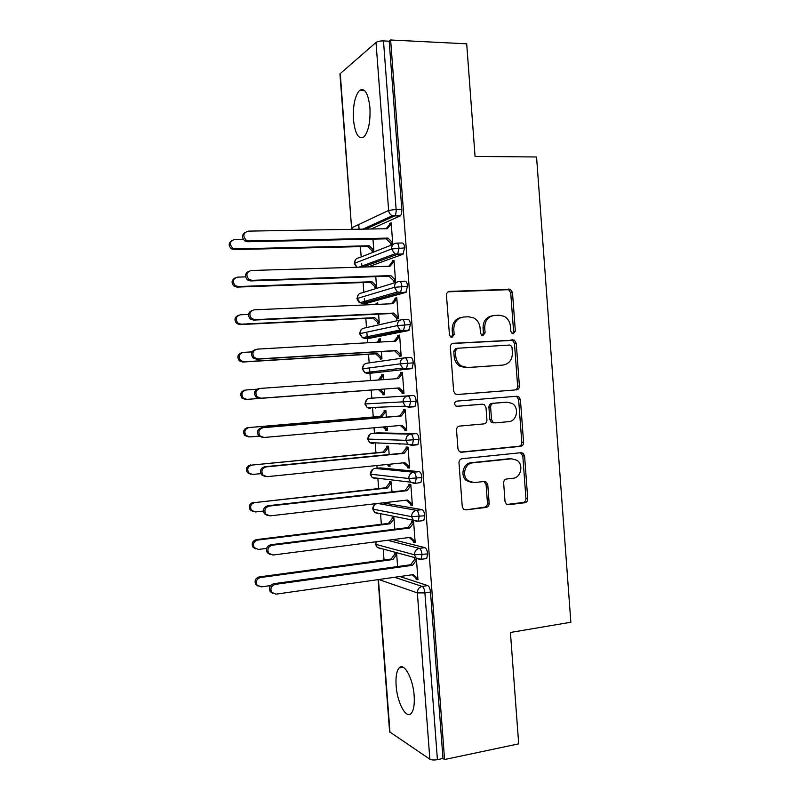 <?xml version="1.0" encoding="UTF-8"?>
<svg xmlns="http://www.w3.org/2000/svg" width="800" height="800" viewBox="0 0 800 800"><rect width="100%" height="100%" fill="white"/><g stroke="black" fill="none" stroke-linecap="round" stroke-linejoin="round"><path stroke-width="1.2" d="M513.27 333.78L515.34 331.1L512.48 292.5L510.37 289.28L449.58 291.41C447.55 291.72 446.52 293 446.48 295.27L449.44 334.83L450.72 336.98L451.99 337.3L454.15 334.56L453.77 329.45C453.9 322.21 457.18 318.06 463.62 317.02L468.62 316.77L473.87 317.99C477.54 320.15 479.62 323.49 480.1 328.01L480.48 333.07L481.8 335.24L482.98 335.52L485.09 332.81L484.72 327.76C484.83 320.6 488.04 316.5 494.33 315.48L499.22 315.23L504.11 316.3C507.84 318.41 509.96 321.76 510.46 326.36L510.83 331.36L512.17 333.53L513.27 333.78M512.56 333.69L513.58 331.39L510.73 292.9L508.62 289.69L448.19 291.81M451.4 337.25L452.55 334.84L452.17 329.75L453.77 329.45M482.32 335.45L483.41 333.09L483.04 328.06L484.72 327.76M396.12 685.61C395.57 676.9 396.57 671.01 399.11 667.95C403.94 661.95 413.09 678.39 414.17 695.78C414.7 704.52 413.71 710.39 411.19 713.41C406.1 719.47 397.12 702.42 396.12 685.61M353.46 119.67C352.84 105.8 354.84 96.08 359.45 90.51C364.71 87.4 368.21 93.14 369.94 107.71C370.51 121.73 368.53 131.44 363.98 136.84C358.63 139.88 355.12 134.15 353.46 119.67M505.02 501.45L506.33 504.06L508.54 504.71L524.81 502.74C526.74 502.28 527.71 500.95 527.74 498.73L524.58 455.99L523.1 453.23L521.11 452.69L462.06 458.73C460.05 459.16 459.02 460.52 458.98 462.79L462.25 506.58L463.47 509.12L465.88 509.88L486.14 507.43C488.12 506.96 489.13 505.6 489.16 503.35L487.78 484.8L486.44 482.16L484.21 481.49L474.19 482.61L468.05 480.74C461.53 475.89 464.85 463.25 472.72 462.85L511.58 458.8L517.04 460.31C523.84 464.75 520.94 477.81 513.03 478.28L506.63 478.99C504.68 479.43 503.69 480.77 503.65 483.01L505.02 501.45M390.63 40L444.57 759.52L518.69 743.85L510.42 632.46L570.85 622.24L536.56 156.98L475.06 156.44L466.7 43.82L390.63 40L389.19 41.21L383.48 40.92L396.12 209.39L401.8 209.33L389.19 41.21M516.46 389.89C518.39 389.52 519.37 388.22 519.4 386.01L516.23 343.18L514.34 340.1L453.45 343.28C451.43 343.62 450.4 344.93 450.36 347.2L453.63 391.09L455.23 393.97L457.28 394.54L514.7 390C516.63 389.62 517.6 388.33 517.63 386.13L514.47 343.43L512.58 340.36L452.5 343.49M520.41 399.61L523.58 442.4C523.55 444.61 522.57 445.93 520.64 446.34L461.58 452.24L459.34 451.57L457.95 448.86L456.55 430.11C456.58 427.83 457.61 426.5 459.63 426.09L483.92 423.9C485.9 423.49 486.9 422.17 486.94 419.93L486.02 407.62L484.42 404.75L482.45 404.22L457.14 406.32L455.68 405.9C454 403.73 454.36 402.14 456.75 401.12L516.93 396.25L518.73 396.7L520.41 399.61L518.64 399.69L521.8 442.35L523.58 442.4M340.25 73.34L351.59 228.03L339.95 73.87L376.02 42.46C377.61 41.39 380.1 40.87 383.48 40.92M444.57 759.52L442.98 758.48L437.41 759.65C434.1 760.23 431.57 760.07 429.85 759.19L389.6 731.84L378.12 579.62M384.03 560L383.21 549.08M381.34 524.28L380.54 513.66M378.64 488.53L377.87 478.25M377.11 468.2L376.91 465.52M375.94 452.76L375.2 442.85M374.47 433.18L374.06 427.78M373.25 416.97L372.53 407.46M371.83 398.12L371.22 390.11M370.5 380.57L369.96 373.4M369.95 373.3L369.59 368.43M369.17 362.89L368.52 354.27M367.65 342.77L367.32 338.31M367.29 338.01L366.95 333.51M366.51 327.6L365.82 318.42M364.8 304.94L364.67 303.19M364.63 302.7L364.32 298.57M363.85 292.28L363.11 282.53M361.95 267.09L361.68 263.6M361.18 256.94L360.4 246.63M359.09 229.21L358.74 224.53M372.96 239.12L373.87 251.25L372.2 251.91L372.12 250.83L373.84 250.79M391.23 223.61L389.36 223.64L391.17 222.84L392.75 243.82L390.92 244.53L390.84 243.41L386.17 238.84L247.61 241.74L244.91 240.97C241.58 237.7 241.7 234.8 245.27 232.25M389.36 223.64L389.44 224.76L386.1 228.74M442.98 758.48L430.5 592.06L424.9 592.9L437.41 759.65M394.55 577.28L422.18 586.41L427.75 585.59L399.87 576.53M427.75 585.59C429.18 586.39 430.1 588.55 430.5 592.06M401.8 209.33C401.94 212.43 401.47 214.6 400.39 215.83L371.11 229M387.5 540.29L419.32 548.38L424.9 547.63C426.33 548.33 427.24 550.43 427.64 553.93L426.7 558.55L425.36 558.73M424.9 547.63L392.78 539.61M397.61 566.56L396.62 553.45M394.86 552.96L394.94 554.03L391.15 559.03L259.18 576.93L260.48 577.53C256.68 578.85 255.53 581.35 257.03 585.04L261.2 586.89L270.54 585.59M272.62 593.34L270.18 591.54C268.62 587.71 269.81 585.1 273.75 583.72L275.17 584.39C271.22 585.77 270.02 588.39 271.59 592.24L275.92 594.17L413.25 574.62L417.89 578.67L415.98 578.06L416.06 579.17L417.97 579.78L416.41 558.94M414.5 558.41L414.58 559.52L416.43 559.27M377.74 503.47L416.46 510.32L422.06 509.65C423.47 510.23 424.38 512.27 424.78 515.77L423.79 520.55L422.28 520.74M422.06 509.65L382.96 502.86M394.8 529.24L393.93 517.73L392.18 517.38L392.26 518.45L388.47 523.4L256.32 539.62L257.61 540.07C253.74 541.39 252.61 543.92 254.24 547.65L258.33 549.44L266.61 548.4M270.05 554.45L267.28 552.64C265.59 548.76 266.76 546.13 270.77 544.75L272.18 545.25C268.15 546.63 266.98 549.27 268.68 553.18L272.93 555.04L410.45 537.34L415.09 541.44L413.19 540.98L413.27 542.09L415.18 542.56L413.61 521.7L411.71 521.32L411.8 522.43L413.65 522.2M379.97 467.91L375.02 468.42L413.61 472.23L419.2 471.64C420.61 472.11 421.51 474.1 421.91 477.59L420.88 482.53L419.04 482.73M419.2 471.64L380.24 467.88M391.99 491.89L391.24 481.99L389.5 481.77L389.58 482.84L385.78 487.75L254.74 502.59C250.79 503.92 249.7 506.47 251.46 510.26L255.46 511.96L263.42 511.06M391.8 501.85L392.73 501.74M267.53 515.5L264.4 513.73C262.56 509.79 263.7 507.13 267.79 505.75L269.19 506.08C265.08 507.47 263.94 510.15 265.78 514.1L269.94 515.88L407.65 500.02L412.3 504.19L410.4 503.87L410.49 504.99L412.38 505.3L410.81 484.43L408.93 484.2L409.01 485.31L410.86 485.11M377.45 432.91L372.37 433.36L410.74 434.11L416.35 433.6C417.75 433.97 418.65 435.89 419.05 439.37L417.96 444.49L415.32 444.74M412.66 444.63L408.25 444.45M378.38 443.22L377.79 442.96M416.35 433.6L377.6 432.89M389.17 454.52L388.55 446.22L386.82 446.14L386.9 447.21L383.09 452.07L251.87 465.08C247.83 466.42 246.77 469.01 248.7 472.85L252.59 474.46L260.82 473.63M387.59 464.44L388.32 466.1L390.06 466.25L389.9 464.2M265.08 476.5L261.52 474.8C259.53 470.81 260.62 468.11 264.81 466.72L266.19 466.89C261.99 468.29 260.89 471 262.9 475.01L266.94 476.69L404.84 462.68L409.5 466.91L407.61 466.74L407.7 467.86L409.58 468.03L408.01 447.14L406.14 447.05L406.22 448.17L408.08 447.99M413.5 395.53L369.73 398.29L413.5 395.53C414.89 395.79 415.78 397.66 416.18 401.13L415.04 406.43L414.34 406.76L408.72 407.22L405.24 406.16L367.26 407.66L370.51 408.64L369.28 407.59M375.74 408.21L374.62 407.37M386.36 417.12L385.85 410.44L384.14 410.49L384.22 411.56L380.4 416.37L249 427.54C244.86 428.91 243.85 431.54 245.96 435.42L249.72 436.93L258.93 436.13M382.94 427L385.56 429.39L385.64 430.46L387.36 430.48L387.07 426.63M262.57 437.42L258.67 435.86C256.49 431.81 257.54 429.08 261.82 427.66L263.19 427.67C258.89 429.1 257.84 431.84 260.03 435.9L263.94 437.48L402.04 425.32L406.7 429.6L404.82 429.58L404.91 430.7L406.78 430.72L405.21 409.82L403.34 409.88L403.43 411L405.29 410.84M405.15 357.79L410.64 357.44C412.02 357.59 412.91 359.4 413.31 362.87L412.12 368.35L411.48 368.68L367.86 373.54L411.48 368.68M372.5 373L371.68 371.86M383.54 379.64L383.16 374.62L381.45 374.81L381.53 375.88L378.21 380.02M256.77 389.22L246.12 389.98C241.88 391.39 240.91 394.06 243.23 397.99L246.84 399.38L245.59 399.48L378.39 389.57L382.88 393.72L382.96 394.8L384.67 394.68L384.24 389.05M400.63 373.8L402.49 373.6L398.52 378.57L260.19 388.42C255.78 389.88 254.78 392.67 257.19 396.79L260.94 398.23L399.23 387.93L403.89 392.27L402.03 392.4L402.11 393.52L403.98 393.39L402.41 372.48L400.55 372.68L400.63 373.8L396.72 378.7M402.44 319.59L407.78 319.32C409.16 319.36 410.04 321.12 410.44 324.57L408.63 330.57L370.27 338.14M369.44 337.58L368.82 336.39M380.7 342.02L380.46 338.79L378.76 339.11L378.84 340.18L377.19 342.22M252.04 351.88L243.24 352.39C238.88 353.85 237.98 356.57 240.54 360.55L243.96 361.79L242.73 362.04L375.69 353.83L380.19 358.04L380.27 359.11L381.97 358.86L381.43 351.61M401.1 355.08L399.24 355.19L399.32 356.31L401.17 356.04L399.6 335.11L397.75 335.46L397.84 336.58L394.07 341.24M399.74 281.36L404.92 281.17C406.29 281.11 407.17 282.8 407.57 286.25L405.76 292.43L367.5 303.07M366.53 302.16L366.03 300.96M377.87 304.36L377.76 302.93L376.07 303.39L376.15 304.44M248.49 314.41L240.37 314.78C235.87 316.3 235.04 319.07 237.89 323.1L241.09 324.19L239.86 324.59L373 318.06L377.5 322.33L377.58 323.4L379.27 323.01L378.61 314.14M398.31 317.87L396.44 317.96L396.52 319.08L398.36 318.66L396.79 297.71L394.96 298.21L395.04 299.33L391.42 303.77M397.02 243.11L402.06 243C403.42 242.83 404.29 244.46 404.69 247.9L402.9 254.26L368.09 266.9M245.56 276.87L237.48 277.14C232.84 278.75 232.1 281.58 235.27 285.64L238.2 286.55L236.99 287.1L370.3 282.27L374.81 286.59L374.89 287.66L376.57 287.14L375.78 276.64M395.51 280.63L393.64 280.7L393.73 281.82L395.56 281.25L393.98 260.29L392.16 260.94L392.24 262.06L388.76 266.27M404.69 247.9L391.53 249L354.25 263.4L355.53 259.67M392.16 260.94L394.03 260.89M376.07 303.39L377.79 303.31M394.96 298.21L396.82 298.14M378.76 339.11L380.48 339.02M397.75 335.46L399.62 335.36M381.45 374.81L383.16 374.69M382.96 394.8L384.67 394.66M400.55 372.68L402.41 372.56M402.11 393.52L403.98 393.37M385.64 430.46L387.35 430.31M404.91 430.7L406.77 430.53M399.3 444.08L401.14 443.91M388.32 466.1L390.03 465.92M407.7 467.86L409.55 467.66M410.49 504.99L412.34 504.77M413.27 542.09L415.12 541.85M416.06 579.17L417.91 578.9M407.57 286.25L394.41 287.32L356.91 298.57L358.33 294.7M410.44 324.57L397.28 325.61L359.56 333.72L361.15 329.68M413.31 362.87L400.16 363.87L362.21 368.85L364 364.63M416.18 401.13L364.86 403.95L366.88 399.55M419.05 439.37L405.9 440.32L367.85 439.08L369.79 434.43M421.91 477.59L408.77 478.51L370.5 474.19L372.74 469.28M424.78 515.77L411.63 516.67L372.8 509.12C372.73 506.88 373.71 505.21 375.73 504.12M427.64 553.93L414.49 554.8L375.79 544.34L375.81 541.79M492.18 315.85C486.15 317.08 483.1 321.16 483.04 328.06M461.38 317.4C455.3 318.73 452.23 322.84 452.17 329.75M456.82 394.54L514.7 390M512.02 347.46L510.71 345.31L509.57 345.05L457.54 348.25L455.38 351L455.78 356.38C456.21 360.55 458.05 363.74 461.3 365.94L467.38 367.53L502.92 365.08C509.15 363.94 512.32 359.82 512.41 352.73L512.02 347.46M457.19 348.3L455.92 348.49L453.77 351.22L455.38 351M501.85 365.19L465.74 367.7L459.68 366.13C456.43 363.93 454.59 360.75 454.17 356.59L453.77 351.22M460.36 452.12L518.87 446.28C520.79 445.87 521.77 444.56 521.8 442.35M481.04 404.27L456.57 406.29M508.67 421.67C516.89 421.36 519.53 407.64 512.19 403.44L507.22 402.17L493.63 403.29C491.66 403.68 490.66 404.99 490.62 407.23L491.53 419.52L493.08 422.35L495.08 422.89L508.67 421.67M506.15 402.21L507.22 402.17M493.37 422.9L491.38 422.36L489.83 419.53L488.92 407.29C488.96 405.05 489.96 403.74 491.92 403.36L505.48 402.23M518.64 399.69L516.97 396.78L515.73 396.34M471.62 482.48L466.4 480.57C459.9 475.73 463.21 463.13 471.06 462.74L509.83 458.7M465.88 509.88L484.45 507.17C486.43 506.71 487.43 505.36 487.46 503.11L486.09 484.62L483.97 481.52M506.95 504.45L523.03 502.5C524.95 502.05 525.92 500.72 525.95 498.51L522.8 455.9L520.55 452.75M243.24 239.3L234.6 239.47C229.79 241.19 229.16 244.09 232.71 248.16L235.32 248.89L234.12 249.59L231.52 248.87C228.32 245.77 228.43 242.99 231.84 240.53M235.32 248.89L369.26 245.78L373.79 250.17L372.12 250.83L367.61 246.46L369.26 245.78M234.12 249.59L367.61 246.46M389.44 224.76L391.25 223.97L387.27 228.72L248.17 231.13C243.17 232.91 242.52 235.94 246.21 240.2L248.93 240.97L247.61 241.74M392.71 243.37L390.84 243.41L392.66 242.69L387.97 238.1L248.93 240.97M387.97 238.1L386.17 238.84M236.99 287.1L234.07 286.19C231.11 282.85 231.46 280.09 235.12 277.92M238.2 286.55L371.97 281.73L376.49 286.06L374.81 286.59L376.53 286.53M370.3 282.27L371.97 281.73M239.86 324.59L236.67 323.51C233.93 319.9 234.53 317.16 238.48 315.3M241.09 324.19L374.68 317.66L379.19 321.94L377.5 322.33L379.22 322.24M376.25 304.44L377.53 304.38M373 318.06L374.68 317.66M242.73 362.04L239.32 360.81C236.78 356.92 237.63 354.21 241.88 352.69M243.96 361.79L377.38 353.56L381.89 357.78L380.19 358.04L381.9 357.93M378.84 340.18L380.54 339.86L378.7 342.13M375.69 353.83L377.38 353.56M245.59 399.48L242 398.1C239.69 394.18 240.65 391.52 244.88 390.12M246.84 399.38L380.08 389.44L384.59 393.61L382.88 393.72M381.53 375.88L383.24 375.7L379.87 379.9M378.39 389.57L380.08 389.44M392.24 262.06L394.07 261.41L390.08 266.22L251.18 270.49C246.35 272.16 245.59 275.12 248.89 279.37L251.93 280.33L250.61 280.93L247.57 279.98C244.49 276.45 244.86 273.57 248.7 271.32M251.93 280.33L390.79 275.6L395.47 280.13L393.64 280.7L388.97 276.19L250.61 280.93M390.79 275.6L388.97 276.19M395.04 299.33L396.88 298.83L392.9 303.7L254.19 309.83C249.51 311.41 248.65 314.31 251.61 318.52L254.94 319.66L253.6 320.1L250.29 318.96C247.43 315.17 248.06 312.31 252.19 310.38M254.94 319.66L393.6 313.07L398.28 317.53L396.44 317.96L391.78 313.51L253.6 320.1M393.6 313.07L391.78 313.51M397.84 336.58L399.68 336.23L395.71 341.15L257.19 349.14C252.65 350.65 251.72 353.49 254.39 357.66L257.94 358.96L256.59 359.23L253.05 357.94C250.4 353.85 251.3 351.02 255.75 349.46M257.94 358.96L396.42 350.51L401.09 354.92L399.24 355.19L394.58 350.8L256.59 359.23M396.42 350.51L394.58 350.8M402.03 392.4L397.38 388.07L259.58 398.34L255.84 396.9C253.44 392.8 254.44 390.03 258.84 388.57M399.23 387.93L397.38 388.07M248.46 436.88L244.71 435.38C242.61 431.51 243.62 428.9 247.74 427.53M385.93 411.42L384.22 411.56L385.94 411.51L382.11 416.33L249 427.54M384.5 426.86L387.28 429.41L385.56 429.39M380.4 416.37L382.11 416.33M261.82 427.66L399.48 416.01L403.43 411L405.29 410.94L401.33 415.97L399.48 416.01M404.82 429.58L400.34 425.47M263.19 427.67L401.33 415.97M493.08 422.35L491.38 422.36L492.96 422.26M250.83 474.29L247.44 472.65C245.52 468.83 246.58 466.26 250.6 464.92M388.61 447.05L386.9 447.21L388.63 447.3L384.81 452.17L251.87 465.08M388.99 464.29L389.98 465.18L388.24 465.03M407.58 444.17L406.87 444.24M383.09 452.07L384.81 452.17M253.18 511.62L250.2 509.92C248.44 506.15 249.52 503.6 253.46 502.28M391.29 482.66L389.58 482.84L391.32 483.06L387.51 487.99L254.74 502.59M385.78 487.75L387.51 487.99M255.59 548.89L252.96 547.17C251.34 543.44 252.46 540.93 256.32 539.62M393.97 518.24L392.26 518.45L394.01 518.8L390.2 523.78L257.61 540.07M388.47 523.4L390.2 523.78M264.81 466.72L402.28 453.23L406.22 448.17L408.1 448.26L404.14 453.34L402.28 453.23M407.61 466.74L403.31 462.84M266.19 466.89L404.14 453.34M267.79 505.75L405.07 490.43L409.01 485.31L410.9 485.55L406.95 490.69L405.07 490.43M410.4 503.87L406.28 500.18M269.19 506.08L406.95 490.69M270.77 544.75L407.87 527.6L411.8 522.43L413.7 522.82L409.75 528.01L407.87 527.6M413.19 540.98L409.24 537.49M272.18 545.25L409.75 528.01M258.06 586.11L255.74 584.4C254.24 580.73 255.39 578.23 259.18 576.93M396.65 553.8L394.94 554.03L396.7 554.52L392.89 559.54L260.48 577.53M391.15 559.03L392.89 559.54M273.75 583.72L410.66 564.75L414.58 559.52L416.49 560.06L412.55 565.3L410.66 564.75M415.98 578.06L412.21 574.77M275.17 584.39L412.55 565.3M513.58 331.39L515.34 331.1M452.55 334.84L454.15 334.56M483.41 333.09L485.09 332.81M352.25 229.33L351.9 227.74L388.63 210.46L376.02 42.46M362.89 229.14L392.33 215.74C390.16 214.71 388.93 212.95 388.63 210.46L396.12 209.39C396.27 212.49 395.8 214.67 394.74 215.9L365.76 229.09M429.85 759.19L417.36 592.9L378.82 579.52M378.45 579.58L389.98 732.35M424.9 592.9L417.36 592.9C417.42 589.39 419.02 587.22 422.18 586.41C423.59 587.22 424.5 589.38 424.9 592.9M400.04 216.07L392.33 215.74L400.39 215.83M356.98 267.24L354.58 263.17C354.64 259.95 356.15 258.15 359.13 257.75L393.32 244.34M358.91 267.18L394.85 253.88L397.68 254.14L399.02 248.04C398.63 244.59 397.76 242.95 396.41 243.13C393.22 243.55 391.59 245.5 391.53 249L394.85 253.88L397.25 254.41L362.8 267.06M402.9 254.26L397.68 254.14L403.33 253.99M405.76 292.43L400.12 292.66L397.4 291.99L400.62 292.36L401.91 286.46C401.51 283.01 400.63 281.31 399.28 281.38C396.09 281.84 394.47 283.82 394.41 287.32L397.4 291.99L360.03 302.68L357.24 298.4C357.3 295.18 358.81 293.35 361.78 292.92L396.88 282.12M400.12 292.66L362.56 303.29L367.82 303.06M408.63 330.57L403 330.87L399.99 330.07L403.56 330.56L404.79 324.86C404.39 321.4 403.51 319.65 402.15 319.6C398.97 320.11 397.34 322.11 397.28 325.61L399.99 330.07L362.41 337.69L359.89 333.6C359.95 330.38 361.46 328.54 364.43 328.06L400.54 319.96M409.19 330.25L403.56 330.56L365.21 338.43L370.46 338.13M412.12 368.35L405.86 369.06L402.6 368.13L406.49 368.73L407.67 363.24C407.27 359.77 406.39 357.95 405.02 357.8C401.84 358.35 400.22 360.37 400.16 363.87L402.6 368.13L364.82 372.69L362.55 368.78C362.61 365.56 364.12 363.7 367.08 363.19L404.27 357.9M417.19 444.82L411.83 445.34M417.96 444.49L412.35 445.03L407.9 444.18L405.9 440.32C405.96 436.82 407.57 434.75 410.74 434.11C412.13 434.48 413.02 436.41 413.42 439.9L412.35 445.03L411.59 445.36L407.9 444.18L369.71 442.63L373.15 443.71L372 442.72M362.2 303.29L360.03 302.68C359.44 303.1 358.41 301.73 356.91 298.57M406.26 292.13L400.13 292.66M364.99 338.43L362.41 337.69L359.56 333.72M369.73 398.29C366.77 398.83 365.26 400.72 365.2 403.94L367.26 407.66L364.86 403.95M415.04 406.43L409.42 406.89L410.55 401.58C410.15 398.1 409.26 396.23 407.88 395.97C404.71 396.56 403.09 398.61 403.03 402.11L405.24 406.16L409.42 406.89L408.73 407.22M367.78 373.55L364.82 372.69L362.21 368.84M367.51 439.03L369.71 442.63L367.85 439.08C367.91 435.85 369.42 433.95 372.37 433.36L372.2 433.38M420.88 482.53L414.45 483.47L410.58 482.18L415.27 483.14L416.29 478.19C415.89 474.69 415 472.71 413.61 472.23C410.44 472.91 408.83 475 408.77 478.51L410.58 482.18L372.19 477.57L370.5 474.19C370.56 470.96 372.06 469.04 375.02 468.42L374.7 468.46M377.19 503.53C374.51 504.37 373.16 506.29 373.15 509.28L374.69 512.5L378.44 513.78L377.55 513.07M416.46 510.32C413.3 511.04 411.69 513.16 411.63 516.67L413.29 520.17L417.3 521.55L418.19 521.24L419.17 516.46C418.76 512.95 417.86 510.9 416.46 510.32M374.76 477.88L375.8 478.76L372.19 477.57L370.15 474.09M376.21 541.74L375.79 544.34L377.2 547.42L381.07 548.78M419.32 548.38C416.16 549.15 414.55 551.29 414.49 554.8L416.01 558.13L420.16 559.6L421.11 559.31L422.03 554.69C421.63 551.18 420.73 549.07 419.32 548.38M380.41 548.31L381.08 548.78M448.34 291.73L449.58 291.41M507.25 289.41L508.99 289M510.73 292.9L512.48 292.5M452.88 343.37L453.45 343.28M510.99 340L512.74 339.74M514.47 343.43L516.23 343.18M517.63 386.13L519.4 386.01M454.17 356.59L455.78 356.38M465.74 367.7L467.38 367.53M501.19 365.26L502.92 365.08M518.87 446.28L520.64 446.34M460.66 452.19L461.58 452.24M480.77 404.28L482.45 404.22M491.92 403.36L493.63 403.29M488.92 407.29L490.62 407.23M489.83 419.53L491.53 419.52M471.06 462.74L472.72 462.85M486.09 484.62L487.78 484.8M487.46 503.11L489.16 503.35M484.45 507.17L486.14 507.43M522.8 455.9L524.58 455.99M525.95 498.51L527.74 498.73M523.03 502.5L524.81 502.74M507.07 504.51L508.54 504.71M260.94 398.23L259.58 398.34M399.11 667.95L403.14 667.24M359.45 90.51L364.71 90.67M351.59 228.03L351.86 229.33M356.82 267.25L354.25 263.4M423.79 520.55L418.19 521.24L374.69 512.5L372.8 509.12M426.7 558.55L421.11 559.31L377.2 547.42L375.44 544.14M508.62 289.69L510.37 289.28M512.58 340.36L514.34 340.1M459.68 366.13L461.3 365.94M516.97 396.78L518.73 396.7M466.4 480.57L468.05 480.74M484.75 481.98L486.44 482.16M521.32 453.15L523.1 453.23M231.52 248.87L232.71 248.16M246.21 240.2L244.91 240.97M234.07 286.19L235.27 285.64M236.67 323.51L237.89 323.1M239.32 360.81L240.54 360.55M242 398.1L243.23 397.99M248.89 279.37L247.57 279.98M251.61 318.52L250.29 318.96M254.39 357.66L253.05 357.94M257.19 396.79L255.84 396.9M244.71 435.38L245.96 435.42M260.03 435.9L258.67 435.86M247.44 472.65L248.7 472.85M250.2 509.92L251.46 510.26M252.96 547.17L254.24 547.65M262.9 475.01L261.52 474.8M265.78 514.1L264.4 513.73M268.68 553.18L267.28 552.64M255.74 584.4L257.03 585.04M271.59 592.24L270.18 591.54"/></g></svg>
